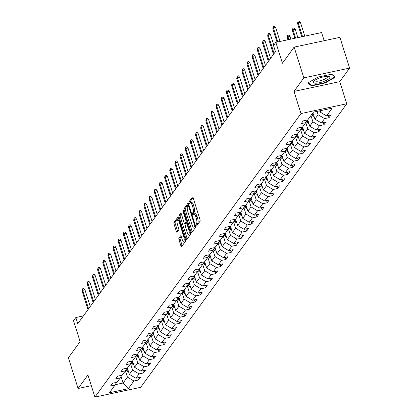 <?xml version="1.0" encoding="UTF-8"?>
<svg xmlns="http://www.w3.org/2000/svg" width="418" height="418" viewBox="0 0 418 418"><rect width="100%" height="100%" fill="white"/><g stroke="black" fill="none" stroke-linecap="round" stroke-linejoin="round"><path stroke-width="0.63" d="M196.105 225.459A0.92 0.298 -102.1 0 0 196.523 226.044A0.92 0.298 -102.1 0 0 196.601 225.992L200.044 221.253A1.311 0.428 -102.1 0 0 199.987 219.596L193.137 197.866A1.311 0.428 -102.1 0 0 192.536 197.024A1.311 0.428 -102.1 0 0 192.432 197.103L188.983 201.842A0.92 0.298 -102.1 0 0 189.025 203.002A0.92 0.298 -102.1 0 0 189.443 203.587A0.92 0.298 -102.1 0 0 189.516 203.535L189.965 202.918A4.201 1.369 -102.1 0 1 190.305 202.673A4.201 1.369 -102.1 0 1 192.217 205.358L192.792 207.166A4.201 1.369 -102.1 0 1 192.97 212.459L192.526 213.07A0.92 0.298 -102.1 0 0 192.567 214.23A0.92 0.298 -102.1 0 0 192.985 214.815A0.92 0.298 -102.1 0 0 193.059 214.763L193.503 214.147A4.201 1.369 -102.1 0 1 193.842 213.906A4.201 1.369 -102.1 0 1 195.76 216.587L196.329 218.395A4.201 1.369 -102.1 0 1 196.512 223.687L196.068 224.299A0.92 0.298 -102.1 0 0 196.105 225.459M178.925 238.103A1.311 0.428 -102.1 0 0 178.982 239.754L180.905 245.852A1.311 0.428 -102.1 0 0 181.506 246.693A1.311 0.428 -102.1 0 0 181.611 246.615L185.435 241.353A1.311 0.428 -102.1 0 0 185.378 239.697L178.528 217.961A1.311 0.428 -102.1 0 0 177.927 217.125A1.311 0.428 -102.1 0 0 177.822 217.203L173.998 222.465A1.311 0.428 -102.1 0 0 174.055 224.121L176.375 231.483A1.311 0.428 -102.1 0 0 176.976 232.324A1.311 0.428 -102.1 0 0 177.08 232.246L178.716 229.994A1.311 0.428 -102.1 0 0 178.658 228.338L177.509 224.685A3.511 1.144 -102.1 0 1 177.645 220.061A3.511 1.144 -102.1 0 1 179.244 222.303L183.753 236.609A3.511 1.144 -102.1 0 1 183.622 241.238A3.511 1.144 -102.1 0 1 182.018 238.997L181.271 236.609A1.311 0.428 -102.1 0 0 180.67 235.773A1.311 0.428 -102.1 0 0 180.566 235.851L178.925 238.103L180.163 237.837A1.311 0.428 -102.1 0 0 180.221 239.493L182.143 245.591A1.311 0.428 -102.1 0 0 182.211 245.789M303.844 77.873L294 91.417L339.766 81.641L349.61 68.092L303.844 77.873L294.147 47.119L282.422 63.254L275.828 42.343L273.513 45.525L275.452 51.675L77.774 323.673L75.836 317.518L73.521 320.7L80.115 341.616L68.39 357.751L78.088 388.505L91.312 385.678M294 91.417L300.981 113.56L94.912 397.1L87.932 374.956L78.088 388.505M190.989 231.98A1.311 0.428 -102.1 0 0 191.59 232.816A1.311 0.428 -102.1 0 0 191.695 232.742L195.519 227.476A1.311 0.428 -102.1 0 0 195.462 225.819L188.612 204.089A1.311 0.428 -102.1 0 0 188.011 203.247A1.311 0.428 -102.1 0 0 187.907 203.326L184.082 208.592A1.311 0.428 -102.1 0 0 184.139 210.244L190.989 231.98L192.228 231.713A1.311 0.428 -102.1 0 0 192.296 231.912M190.477 234.414L186.653 239.676A1.311 0.428 -102.1 0 1 186.548 239.754A1.311 0.428 -102.1 0 1 185.947 238.918L179.097 217.182A1.311 0.428 -102.1 0 1 179.04 215.531L180.675 213.274A1.311 0.428 -102.1 0 1 180.78 213.201A1.311 0.428 -102.1 0 1 181.381 214.037L184.16 222.851A1.311 0.428 -102.1 0 0 184.756 223.687A1.311 0.428 -102.1 0 0 184.866 223.614L185.953 222.12A1.311 0.428 -102.1 0 0 185.895 220.464L183 211.289A0.92 0.298 -102.1 0 1 183.037 210.076A0.92 0.298 -102.1 0 1 183.455 210.662L190.42 232.758A1.311 0.428 -102.1 0 1 190.477 234.414M294.147 47.119L339.912 37.343L349.61 68.092M300.981 113.56L346.747 103.779L140.678 387.319L94.912 397.1M137.736 377.851L138.415 380.009L140.401 377.282L135.887 378.248L139.058 373.885L143.573 372.919L145.553 370.191L141.038 371.158L144.21 366.795L148.724 365.828L150.705 363.101L146.19 364.068L149.362 359.699L153.876 358.738L155.862 356.011L151.342 356.977L154.514 352.609L159.028 351.648L161.014 348.92L156.499 349.882L159.671 345.519L164.185 344.557L166.165 341.83L161.651 342.791L164.823 338.428L169.337 337.467L171.317 334.74L166.803 335.701L169.974 331.338L174.489 330.377L176.474 327.649L171.96 328.611L175.132 324.248L179.646 323.281L181.626 320.554L177.112 321.52L180.283 317.157L184.798 316.191L186.778 313.463L182.264 314.43L185.435 310.067L189.95 309.101L191.935 306.373L187.416 307.34L190.587 302.977L195.107 302.01L197.087 299.283L192.573 300.249L195.744 295.887L200.259 294.92L202.239 292.192L197.724 293.159L200.896 288.796L205.41 287.83L207.391 285.102L202.876 286.069L206.048 281.706L210.562 280.739L212.548 278.012L208.033 278.978L211.205 274.61L215.719 273.649L217.7 270.921L213.185 271.888L216.357 267.52L220.871 266.559L222.851 263.831L218.337 264.793L221.509 260.43L226.023 259.468L228.009 256.741L223.494 257.702L226.66 253.339L231.18 252.378L233.16 249.65L228.646 250.612L231.818 246.249L236.332 245.288L238.312 242.56L233.798 243.522L236.969 239.159L241.484 238.192L243.464 235.465L238.95 236.431L242.121 232.068L246.636 231.102L248.621 228.374L244.107 229.341L247.278 224.978L251.793 224.011L253.773 221.284L249.259 222.251L252.43 217.888L256.945 216.921L258.925 214.194L254.41 215.16L257.582 210.797L262.096 209.831L264.082 207.103L259.568 208.07L262.734 203.707L267.254 202.74L269.234 200.013L264.719 200.98L267.891 196.617L272.405 195.65L274.386 192.923L269.871 193.889L273.043 189.521L277.557 188.56L279.543 185.832L275.023 186.799L278.195 182.431L282.709 181.469L284.695 178.742L280.18 179.703L283.352 175.341L287.866 174.379L289.846 171.652L285.332 172.613L288.504 168.25L293.018 167.289L294.998 164.561L290.484 165.523L293.655 161.16L298.17 160.198L300.155 157.471L295.641 158.432L298.813 154.07L303.327 153.103L305.307 150.375L300.793 151.342L303.964 146.979L308.479 146.013L310.459 143.285L305.945 144.252L309.116 139.889L313.631 138.922L315.616 136.195L311.096 137.161L314.268 132.799L318.782 131.832L320.768 129.105L316.254 130.071L319.425 125.708L323.94 124.742L325.92 122.014L321.405 122.981L324.577 118.618L329.091 117.651L331.072 114.924L326.557 115.891L332.174 108.163L313.375 112.181L307.758 119.909L303.243 120.87L301.258 123.597L305.772 122.636L307.267 120.013M138.415 380.009L133.901 380.976L128.284 388.703L109.485 392.721L115.102 384.994L110.587 385.955L112.567 383.228L117.082 382.266L120.253 377.903L115.739 378.865L117.719 376.137L122.234 375.176L125.405 370.808L120.891 371.774L122.876 369.047L127.391 368.086L130.562 363.717L126.048 364.684L128.028 361.957L132.543 360.99L135.714 356.627L131.2 357.594L133.18 354.866L137.694 353.9L140.866 349.537L136.352 350.503L138.332 347.776L142.851 346.809L146.023 342.446L141.503 343.413L143.489 340.686L148.003 339.719L151.175 335.356L146.661 336.323L148.641 333.595L153.155 332.629L156.327 328.266L151.812 329.232L153.793 326.505L158.307 325.538L161.479 321.176L156.964 322.142L158.95 319.415L163.464 318.448L166.636 314.085L162.121 315.047L164.102 312.324L168.616 311.358L171.788 306.995L167.273 307.956L169.253 305.229L173.768 304.267L176.939 299.905L172.425 300.866L174.405 298.138L178.925 297.177L182.096 292.814L177.577 293.776L179.562 291.048L184.077 290.087L187.248 285.719L182.734 286.685L184.714 283.958L189.229 282.996L192.4 278.628L187.886 279.595L189.866 276.868L194.38 275.901L197.552 271.538L193.038 272.505L195.023 269.777L199.538 268.811L202.709 264.448L198.195 265.414L200.175 262.687L204.689 261.72L207.861 257.357L203.347 258.324L205.327 255.597L209.841 254.63L213.013 250.267L208.498 251.234L210.484 248.506L214.998 247.54L218.17 243.177L213.65 244.143L215.636 241.416L220.15 240.449L223.322 236.086L218.807 237.053L220.788 234.326L225.302 233.359L228.474 228.996L223.959 229.957L225.939 227.235L230.454 226.269L233.625 221.906L229.111 222.867L231.097 220.14L235.611 219.178L238.782 214.815L234.268 215.777L236.248 213.049L240.763 212.088L243.934 207.725L239.42 208.686L241.4 205.959L245.915 204.998L249.086 200.635L244.572 201.596L246.557 198.869L251.072 197.907L254.243 193.539L249.724 194.506L251.709 191.778L256.224 190.812L259.395 186.449L254.881 187.416L256.861 184.688L261.375 183.721L264.547 179.359L260.033 180.325L262.013 177.598L266.532 176.631L269.699 172.268L265.184 173.235L267.17 170.507L271.684 169.541L274.856 165.178L270.341 166.145L272.322 163.417L276.836 162.45L280.008 158.088L275.493 159.054L277.474 156.327L281.988 155.36L285.16 150.997L280.645 151.964L282.631 149.236L287.145 148.27L290.317 143.907L285.802 144.868L287.783 142.146L292.297 141.179L295.469 136.817L290.954 137.778L292.934 135.051L297.449 134.089L300.62 129.726L296.106 130.688L298.086 127.96L302.606 126.999L305.772 122.636M132.051 361.1L130.562 363.717L132.558 370.019L129.387 374.382L127.396 368.075M129.387 374.382L135.887 378.248M132.558 370.019L139.058 373.885M120.253 377.903L121.742 375.28M135.719 356.617L137.71 362.928L134.539 367.291L132.548 360.985M134.539 367.291L141.038 371.158M137.71 362.928L144.21 366.795M125.405 370.808L126.894 368.19M142.355 346.914L140.866 349.537L142.862 355.838L139.69 360.201L137.705 353.894M139.69 360.201L146.19 364.068M142.862 355.838L149.362 359.699M146.028 342.436L148.019 348.748L144.847 353.111L142.857 346.804M144.847 353.111L151.342 356.977M148.019 348.748L154.514 352.609M135.714 356.627L137.203 354.004M151.18 335.346L153.171 341.658L149.999 346.02L148.009 339.709M149.999 346.02L156.499 349.882M153.171 341.658L159.671 345.519M157.816 325.643L156.327 328.266L158.323 334.567L155.151 338.93L153.16 332.618M155.151 338.93L161.651 342.791M158.323 334.567L164.823 338.428M146.023 342.446L147.512 339.824M161.489 321.165L163.475 327.477L160.303 331.84L158.317 325.528M160.303 331.84L166.803 335.701M163.475 327.477L169.974 331.338M151.175 335.356L152.664 332.733M166.641 314.075L168.632 320.387L165.46 324.749L163.469 318.438M165.46 324.749L171.96 328.611M168.632 320.387L175.132 324.248M173.277 304.372L171.788 306.995L173.784 313.296L170.612 317.659L168.621 311.347M170.612 317.659L177.112 321.52M173.784 313.296L180.283 317.157M161.479 321.176L162.973 318.553M176.945 299.894L178.935 306.206L175.764 310.569L173.778 304.257M175.764 310.569L182.264 314.43M178.935 306.206L185.435 310.067M166.636 314.085L168.125 311.462M183.586 290.191L182.096 292.814L184.092 299.11L180.921 303.478L178.93 297.167M180.921 303.478L187.416 307.34M184.092 299.11L190.587 302.977M187.254 285.708L189.244 292.02L186.073 296.383L184.082 290.076M186.073 296.383L192.573 300.249M189.244 292.02L195.744 295.887M176.939 299.905L178.429 297.282M193.889 276.011L192.4 278.628L194.396 284.93L191.225 289.293L189.234 282.986M191.225 289.293L197.724 293.159M194.396 284.93L200.896 288.796M197.562 271.528L199.548 277.839L196.376 282.202L194.391 275.896M196.376 282.202L202.876 286.069M199.548 277.839L206.048 281.706M187.248 285.719L188.737 283.101M204.198 261.825L202.709 264.448L204.705 270.749L201.533 275.112L199.543 268.805M201.533 275.112L208.033 278.978M204.705 270.749L211.205 274.61M207.866 257.347L209.857 263.659L206.685 268.022L204.695 261.715M206.685 268.022L213.185 271.888M209.857 263.659L216.357 267.52M197.552 271.538L199.046 268.92M213.018 250.257L215.009 256.568L211.837 260.931L209.852 254.619M211.837 260.931L218.337 264.793M215.009 256.568L221.509 260.43M219.659 240.554L218.17 243.177L220.166 249.478L216.994 253.841L215.004 247.529M216.994 253.841L223.494 257.702M220.166 249.478L226.66 253.339M207.861 257.357L209.35 254.734M223.327 236.076L225.318 242.388L222.146 246.751L220.155 240.439M222.146 246.751L228.646 250.612M225.318 242.388L231.818 246.249M213.013 250.267L214.502 247.644M228.479 228.986L230.47 235.297L227.298 239.66L225.307 233.349M227.298 239.66L233.798 243.522M230.47 235.297L236.969 239.159M235.12 219.283L233.625 221.906L235.621 228.207L232.45 232.57L230.464 226.258M232.45 232.57L238.95 236.431M235.621 228.207L242.121 232.068M223.322 236.086L224.811 233.463M238.788 214.805L240.778 221.117L237.607 225.48L235.616 219.168M237.607 225.48L244.107 229.341M240.778 221.117L247.278 224.978M228.474 228.996L229.963 226.373M245.423 205.102L243.934 207.725L245.93 214.021L242.759 218.389L240.768 212.078M242.759 218.389L249.259 222.251M245.93 214.021L252.43 217.888M249.091 200.619L251.082 206.931L247.911 211.299L245.925 204.987M247.911 211.299L254.41 215.16M251.082 206.931L257.582 210.797M238.782 214.815L240.272 212.192M255.732 190.921L254.243 193.539L256.239 199.841L253.068 204.203L251.077 197.897M253.068 204.203L259.568 208.07M256.239 199.841L262.734 203.707M259.4 186.438L261.391 192.75L258.219 197.113L256.229 190.807M258.219 197.113L264.719 200.98M261.391 192.75L267.891 196.617M249.086 200.635L250.575 198.012M266.036 176.736L264.547 179.359L266.543 185.66L263.371 190.023L261.381 183.716M263.371 190.023L269.871 193.889M266.543 185.66L273.043 189.521M269.709 172.258L271.695 178.57L268.528 182.932L266.538 176.626M268.528 182.932L275.023 186.799M271.695 178.57L278.195 182.431M259.395 186.449L260.884 183.831M274.861 165.167L276.852 171.479L273.68 175.842L271.69 169.536M273.68 175.842L280.18 179.703M276.852 171.479L283.352 175.341M281.497 155.465L280.008 158.088L282.004 164.389L278.832 168.752L276.841 162.44M278.832 168.752L285.332 172.613M282.004 164.389L288.504 168.25M269.699 172.268L271.193 169.645M285.165 150.987L287.156 157.299L283.984 161.661L281.998 155.35M283.984 161.661L290.484 165.523M287.156 157.299L293.655 161.16M274.856 165.178L276.345 162.555M291.806 141.284L290.317 143.907L292.313 150.208L289.141 154.571L287.15 148.259M289.141 154.571L295.641 158.432M292.313 150.208L298.813 154.07M296.958 134.194L295.469 136.817L297.464 143.118L294.293 147.481L292.302 141.169M294.293 147.481L300.793 151.342M297.464 143.118L303.964 146.979M285.16 150.997L286.649 148.374M300.626 129.716L302.616 136.028L299.445 140.391L297.459 134.079M299.445 140.391L305.945 144.252M302.616 136.028L309.116 139.889M305.783 122.626L307.768 128.932L304.602 133.3L302.611 126.988M304.602 133.3L311.096 137.161M307.768 128.932L314.268 132.799M310.935 115.535L312.925 121.842L309.754 126.21L307.763 119.898M309.754 126.21L316.254 130.071M312.925 121.842L319.425 125.708M300.62 129.726L302.11 127.103M317.022 111.402L318.077 114.751L314.906 119.114L312.915 112.808M314.906 119.114L321.405 122.981M318.077 114.751L324.577 118.618M321.155 110.514L320.057 112.024L319.681 110.833M320.057 112.024L326.557 115.891M324.159 40.708L321.594 32.562L275.828 42.343M339.766 81.641L346.747 103.779M83.422 315.898L75.836 317.518M121.053 376.498L123.106 383.019L127.401 377.109L125.41 370.797M115.269 384.696L123.106 383.019L128.284 388.703M127.401 377.109L133.901 380.976M115.102 384.994L116.591 382.371M328.412 115.493L329.091 117.651M323.26 122.584L323.94 124.742M318.103 129.674L318.782 131.832M312.951 136.764L313.631 138.922M307.8 143.855L308.479 146.013M302.642 150.945L303.327 153.103M297.491 158.035L298.17 160.198M292.339 165.131L293.018 167.289M287.187 172.221L287.866 174.379M282.03 179.312L282.709 181.469M276.878 186.402L277.557 188.56M271.726 193.492L272.405 195.65M266.569 200.583L267.254 202.74M261.417 207.673L262.096 209.831M256.265 214.763L256.945 216.921M251.108 221.853L251.793 224.011M245.956 228.944L246.636 231.102M240.805 236.034L241.484 238.192M235.653 243.124L236.332 245.288M230.496 250.22L231.18 252.378M225.344 257.31L226.023 259.468M220.192 264.401L220.871 266.559M215.035 271.491L215.719 273.649M209.883 278.581L210.562 280.739M204.731 285.672L205.41 287.83M199.579 292.762L200.259 294.92M194.422 299.852L195.107 302.01M189.27 306.943L189.95 309.101M184.119 314.033L184.798 316.191M178.961 321.123L179.646 323.281M173.81 328.214L174.489 330.377M168.658 335.309L169.337 337.467M163.506 342.399L164.185 344.557M158.349 349.49L159.028 351.648M153.197 356.58L153.876 358.738M148.045 363.67L148.724 365.828M142.888 370.761L143.573 372.919M307.82 82.973L311.525 85.889L325.308 82.942L335.388 77.084L331.688 74.169L317.905 77.116L307.82 82.973M325.188 82.565L325.308 82.942M311.269 85.073L311.525 85.889M197.296 225.03A0.92 0.298 -102.1 0 1 197.301 224.038L197.751 223.426A4.201 1.369 -102.1 0 0 197.568 218.133L196.329 218.395M193.842 213.906L195.081 213.64A4.201 1.369 -102.1 0 1 196.998 216.32L197.568 218.133M190.305 202.673L191.543 202.411A4.201 1.369 -102.1 0 1 193.456 205.092L194.025 206.905A4.201 1.369 -102.1 0 1 194.208 212.192L193.764 212.809A0.92 0.298 -102.1 0 0 193.79 213.922M193.064 197.667L190.221 201.581A0.92 0.298 -102.1 0 0 190.247 202.688M188.544 203.89L185.315 208.326A1.311 0.428 -102.1 0 0 185.373 209.982L192.228 231.713M194.631 226.274A0.92 0.298 -102.1 0 0 194.589 225.119L188.575 206.043A0.92 0.298 -102.1 0 0 188.157 205.452A0.92 0.298 -102.1 0 0 188.084 205.51L187.614 206.152A4.201 1.369 -102.1 0 0 187.792 211.445L191.904 224.487A4.201 1.369 -102.1 0 0 193.821 227.167A4.201 1.369 -102.1 0 0 194.161 226.922L194.631 226.274L195.535 226.081M193.821 227.167L195.06 226.906A4.201 1.369 -102.1 0 0 195.399 226.66L194.161 226.922M195.598 226.384L195.399 226.66M181.313 213.838L180.273 215.265A1.311 0.428 -102.1 0 0 180.33 216.916L187.186 238.652A1.311 0.428 -102.1 0 0 187.254 238.85M185.869 223.4A1.311 0.428 -102.1 0 0 185.994 223.426A1.311 0.428 -102.1 0 0 186.104 223.348L187.045 222.052M187.045 231.995A3.511 1.144 -102.1 0 0 188.643 234.237A3.511 1.144 -102.1 0 0 188.779 229.613L187.191 224.57A1.311 0.428 -102.1 0 0 186.59 223.729A1.311 0.428 -102.1 0 0 186.485 223.808L185.399 225.302A1.311 0.428 -102.1 0 0 185.456 226.958L187.045 231.995M188.643 234.237L189.882 233.975A3.511 1.144 -102.1 0 0 190.451 232.857M181.198 236.41L180.163 237.837M183.622 241.238L184.861 240.972A3.511 1.144 -102.1 0 0 185.43 239.859M179.113 219.816A3.511 1.144 -102.1 0 0 178.878 219.795L177.645 220.061M178.46 217.762L175.231 222.204A1.311 0.428 -102.1 0 0 175.288 223.855L177.613 231.222A1.311 0.428 -102.1 0 0 177.681 231.42M297.564 23.507L298.018 21.166L299.251 20.9L300.385 22.211L298.159 22.687L297.564 23.507L301.754 36.805M298.018 21.166L298.159 22.687L302.554 36.632M300.385 22.211L304.779 36.157M280.044 41.445L275.645 27.499L273.419 27.975L277.813 41.92M272.823 28.79L273.278 26.449L273.419 27.975L272.823 28.79L277.019 42.087M273.278 26.449L274.516 26.188L275.645 27.499M315.647 83.203A8.694 2.309 162.5 0 0 326.782 80.125A8.694 2.309 162.5 0 0 328.491 76.437A8.694 2.309 162.5 0 0 327.409 76.363A8.694 2.309 162.5 0 0 313.908 81.035A8.694 2.309 162.5 0 0 315.647 83.203M314.932 80.235A6.583 1.745 162.5 0 0 314.895 80.643A6.583 1.745 162.5 0 0 316.724 81.249A6.583 1.745 162.5 0 0 323.83 79.545A6.583 1.745 162.5 0 0 327.456 76.682A6.583 1.745 162.5 0 0 327.19 76.369M331.443 74.221L334.886 76.928L325.115 82.607L311.76 85.46L308.27 82.712M334.781 76.604L334.886 76.928M314.059 116.423A3.543 3.219 -144 0 1 312.413 115.567L311.499 114.757M313.307 114.041L312.523 113.351M312.126 113.895L313.045 114.704A3.543 3.219 36 0 0 313.652 115.143M292.412 30.598L292.861 28.257L294.1 27.99L295.233 29.302L293.002 29.777L292.412 30.598L294.836 38.284M292.861 28.257L293.002 29.777L295.63 38.111M295.233 29.302L297.862 37.636M308.902 123.519A3.543 3.219 -144 0 1 307.261 122.657L306.263 121.779M308.155 121.131L307.136 120.238M306.796 120.833L307.888 121.795A3.543 3.219 36 0 0 308.5 122.234M287.255 37.688L287.709 35.347L288.948 35.081L290.076 36.392L287.85 36.868L287.255 37.688L287.913 39.762M287.709 35.347L288.707 39.59M290.076 36.392L290.938 39.114M273.811 45.118L270.493 34.59L268.267 35.065L274.093 53.546M267.672 35.88L268.126 33.539L268.267 35.065L267.672 35.88L273.497 54.366M268.126 33.539L269.359 33.278L270.493 34.59M270.598 58.358L265.341 41.68L263.11 42.155L268.941 60.636M262.52 42.976L262.969 40.63L263.11 42.155L262.52 42.976L268.346 61.456M262.969 40.63L264.207 40.368L265.341 41.68M303.75 130.609A3.543 3.219 -144 0 1 302.11 129.747L301.106 128.869M302.998 128.221L301.984 127.328M301.644 127.924L302.736 128.885A3.543 3.219 36 0 0 303.348 129.329M298.598 137.7A3.543 3.219 -144 0 1 296.958 136.843L295.954 135.96M297.846 135.312L296.832 134.418M296.493 135.014L297.585 135.975A3.543 3.219 36 0 0 298.196 136.42M293.446 144.79A3.543 3.219 -144 0 1 291.801 143.933L290.803 143.05M292.694 142.402L291.675 141.509M291.336 142.104L292.428 143.066A3.543 3.219 36 0 0 293.039 143.51M265.446 65.448L260.184 48.77L257.958 49.246L263.784 67.726M257.363 50.066L257.817 47.725L257.958 49.246L257.363 50.066L263.194 68.547M257.817 47.725L259.055 47.459L260.184 48.77M260.289 72.539L255.032 55.86L252.806 56.336L258.632 74.822M252.211 57.156L252.665 54.815L252.806 56.336L252.211 57.156L258.037 75.637M252.665 54.815L253.898 54.549L255.032 55.86M255.137 79.629L249.88 62.951L247.655 63.426L253.48 81.912M247.059 64.247L247.508 61.906L247.655 63.426L247.059 64.247L252.885 82.727M247.508 61.906L248.747 61.639L249.88 62.951M249.985 86.719L244.723 70.041L242.497 70.517L248.329 89.003M241.902 71.337L242.356 68.996L242.497 70.517L241.902 71.337L247.733 89.818M242.356 68.996L243.595 68.73L244.723 70.041M244.828 93.81L239.571 77.131L237.346 77.607L243.171 96.093M236.75 78.427L237.205 76.086L237.346 77.607L236.75 78.427L242.576 96.908M237.205 76.086L238.443 75.82L239.571 77.131M239.676 100.9L234.42 84.222L232.194 84.697L238.02 103.183M231.598 85.518L232.053 83.177L232.194 84.697L231.598 85.518L237.424 103.998M232.053 83.177L233.286 82.91L234.42 84.222M234.524 107.99L229.263 91.317L227.037 91.793L232.868 110.274M226.446 92.608L226.896 90.267L227.037 91.793L226.446 92.608L232.272 111.094M226.896 90.267L228.134 90.001L229.263 91.317M229.372 115.086L224.111 98.408L221.885 98.883L227.711 117.364M221.289 99.698L221.744 97.357L221.885 98.883L221.289 99.698L227.12 118.184M221.744 97.357L222.982 97.096L224.111 98.408M224.215 122.176L218.959 105.498L216.733 105.973L222.559 124.454M216.137 106.789L216.592 104.448L216.733 105.973L216.137 106.789L221.963 125.275M216.592 104.448L217.825 104.186L218.959 105.498M219.063 129.267L213.807 112.588L211.576 113.064L217.407 131.545M210.986 113.879L211.435 111.538L211.576 113.064L210.986 113.879L216.811 132.365M211.435 111.538L212.673 111.277L213.807 112.588M213.911 136.357L208.65 119.679L206.424 120.154L212.255 138.635M205.828 120.969L206.283 118.628L206.424 120.154L205.828 120.969L211.66 139.455M206.283 118.628L207.521 118.367L208.65 119.679M208.754 143.447L203.498 126.769L201.272 127.244L207.098 145.725M200.677 128.065L201.131 125.719L201.272 127.244L200.677 128.065L206.502 146.546M201.131 125.719L202.369 125.457L203.498 126.769M203.603 150.537L198.346 133.859L196.12 134.335L201.946 152.816M195.525 135.155L195.979 132.814L196.12 134.335L195.525 135.155L201.351 153.636M195.979 132.814L197.212 132.548L198.346 133.859M198.451 157.628L193.189 140.95L190.963 141.425L196.794 159.911M190.373 142.245L190.822 139.905L190.963 141.425L190.373 142.245L196.199 160.726M190.822 139.905L192.061 139.638L193.189 140.95M193.299 164.718L188.037 148.04L185.811 148.515L191.637 167.001M185.216 149.336L185.67 146.995L185.811 148.515L185.216 149.336L191.047 167.817M185.67 146.995L186.909 146.728L188.037 148.04M188.142 171.808L182.885 155.13L180.66 155.606L186.485 174.092M180.064 156.426L180.519 154.085L180.66 155.606L180.064 156.426L185.89 174.907M180.519 154.085L181.752 153.819L182.885 155.13M182.99 178.899L177.734 162.221L175.503 162.696L181.334 181.182M174.912 163.516L175.361 161.176L175.503 162.696L174.912 163.516L180.738 181.997M175.361 161.176L176.6 160.909L177.734 162.221M177.838 185.989L172.577 169.311L170.351 169.786L176.177 188.272M169.755 170.607L170.21 168.266L170.351 169.786L169.755 170.607L175.586 189.088M170.21 168.266L171.448 167.999L172.577 169.311M172.681 193.079L167.425 176.406L165.199 176.882L171.025 195.363M164.603 177.697L165.058 175.356L165.199 176.882L164.603 177.697L170.429 196.183M165.058 175.356L166.296 175.09L167.425 176.406M288.289 151.88A3.543 3.219 -144 0 1 286.649 151.023L285.651 150.14M287.537 149.492L286.523 148.599M286.184 149.195L287.276 150.156A3.543 3.219 36 0 0 287.887 150.6M283.138 158.971A3.543 3.219 -144 0 1 281.497 158.114L280.494 157.231M282.385 156.583L281.371 155.689M281.032 156.285L282.124 157.246A3.543 3.219 36 0 0 282.735 157.69M277.986 166.061A3.543 3.219 -144 0 1 276.34 165.204L275.342 164.321M277.233 163.678L276.214 162.78M275.88 163.375L276.972 164.342A3.543 3.219 36 0 0 277.578 164.781M272.829 173.151A3.543 3.219 -144 0 1 271.188 172.294L270.19 171.411M272.081 170.769L271.063 169.87M270.723 170.471L271.815 171.432A3.543 3.219 36 0 0 272.426 171.871M267.677 180.242A3.543 3.219 -144 0 1 266.036 179.385L265.033 178.502M266.924 177.859L265.911 176.96M265.571 177.561L266.663 178.523A3.543 3.219 36 0 0 267.274 178.961M262.525 187.332A3.543 3.219 -144 0 1 260.884 186.475L259.881 185.592M261.772 184.949L260.759 184.056M260.419 184.651L261.511 185.613A3.543 3.219 36 0 0 262.123 186.052M257.373 194.422A3.543 3.219 -144 0 1 255.727 193.565L254.729 192.682M256.621 192.04L255.602 191.146M255.262 191.742L256.354 192.703A3.543 3.219 36 0 0 256.965 193.142M252.216 201.513A3.543 3.219 -144 0 1 250.575 200.656L249.572 199.778M251.464 199.13L250.45 198.236M250.11 198.832L251.202 199.794A3.543 3.219 36 0 0 251.814 200.232M247.064 208.608A3.543 3.219 -144 0 1 245.423 207.746L244.42 206.868M246.312 206.22L245.298 205.327M244.958 205.922L246.05 206.884A3.543 3.219 36 0 0 246.662 207.323M241.912 215.698A3.543 3.219 -144 0 1 240.266 214.836L239.268 213.959M241.16 213.311L240.141 212.417M239.807 213.013L240.899 213.974A3.543 3.219 36 0 0 241.505 214.418M236.755 222.789A3.543 3.219 -144 0 1 235.115 221.927L234.117 221.049M236.003 220.401L234.989 219.507M234.65 220.103L235.742 221.065A3.543 3.219 36 0 0 236.353 221.509M231.603 229.879A3.543 3.219 -144 0 1 229.963 229.022L228.959 228.139M230.851 227.491L229.837 226.598M229.498 227.193L230.59 228.155A3.543 3.219 36 0 0 231.201 228.599M226.451 236.969A3.543 3.219 -144 0 1 224.811 236.113L223.808 235.229M225.699 234.582L224.685 233.688M224.346 234.284L225.438 235.245A3.543 3.219 36 0 0 226.049 235.689M221.3 244.06A3.543 3.219 -144 0 1 219.654 243.203L218.656 242.32M220.547 241.672L219.528 240.778M219.189 241.374L220.281 242.335A3.543 3.219 36 0 0 220.892 242.78M216.143 251.15A3.543 3.219 -144 0 1 214.502 250.293L213.499 249.41M215.39 248.767L214.377 247.869M214.037 248.464L215.129 249.431A3.543 3.219 36 0 0 215.74 249.87M210.991 258.24A3.543 3.219 -144 0 1 209.35 257.383L208.347 256.5M210.238 255.858L209.225 254.959M208.885 255.555L209.977 256.521A3.543 3.219 36 0 0 210.588 256.96M205.839 265.331A3.543 3.219 -144 0 1 204.193 264.474L203.195 263.591M205.086 262.948L204.068 262.049M203.733 262.65L204.825 263.612A3.543 3.219 36 0 0 205.431 264.051M200.682 272.421A3.543 3.219 -144 0 1 199.041 271.564L198.043 270.681M199.929 270.038L198.916 269.145M198.576 269.741L199.668 270.702A3.543 3.219 36 0 0 200.279 271.141M195.53 279.511A3.543 3.219 -144 0 1 193.889 278.654L192.886 277.771M194.778 277.129L193.764 276.235M193.424 276.831L194.516 277.792A3.543 3.219 36 0 0 195.128 278.231M190.378 286.602A3.543 3.219 -144 0 1 188.737 285.745L187.734 284.867M189.626 284.219L188.607 283.326M188.272 283.921L189.364 284.883A3.543 3.219 36 0 0 189.976 285.322M167.529 200.175L162.273 183.497L160.047 183.972L165.873 202.453M159.451 184.787L159.901 182.447L160.047 183.972L159.451 184.787L165.277 203.273M159.901 182.447L161.139 182.185L162.273 183.497M162.377 207.265L157.116 190.587L154.89 191.063L160.721 209.543M154.294 191.878L154.749 189.537L154.89 191.063L154.294 191.878L160.125 210.364M154.749 189.537L155.987 189.276L157.116 190.587M157.225 214.356L151.964 197.677L149.738 198.153L155.564 216.634M149.142 198.968L149.597 196.627L149.738 198.153L149.142 198.968L154.974 217.454M149.597 196.627L150.835 196.366L151.964 197.677M152.068 221.446L146.812 204.768L144.586 205.243L150.412 223.724M143.991 206.058L144.445 203.718L144.586 205.243L143.991 206.058L149.816 224.544M144.445 203.718L145.678 203.456L146.812 204.768M185.226 293.697A3.543 3.219 -144 0 1 183.58 292.835L182.582 291.957M184.474 291.309L183.455 290.416M183.115 291.012L184.207 291.973A3.543 3.219 36 0 0 184.819 292.412M180.069 300.788A3.543 3.219 -144 0 1 178.429 299.925L177.425 299.048M179.317 298.4L178.303 297.506M177.964 298.102L179.056 299.063A3.543 3.219 36 0 0 179.667 299.507M174.917 307.878A3.543 3.219 -144 0 1 173.277 307.016L172.273 306.138M174.165 305.49L173.151 304.597M172.812 305.192L173.904 306.154A3.543 3.219 36 0 0 174.515 306.598M169.765 314.968A3.543 3.219 -144 0 1 168.12 314.111L167.122 313.228M169.013 312.58L167.994 311.687M167.66 312.283L168.747 313.244A3.543 3.219 36 0 0 169.358 313.688M164.608 322.059A3.543 3.219 -144 0 1 162.968 321.202L161.97 320.319M163.856 319.671L162.842 318.777M162.503 319.373L163.595 320.334A3.543 3.219 36 0 0 164.206 320.778M159.457 329.149A3.543 3.219 -144 0 1 157.816 328.292L156.813 327.409M158.704 326.761L157.69 325.868M157.351 326.463L158.443 327.425A3.543 3.219 36 0 0 159.054 327.869M154.305 336.239A3.543 3.219 -144 0 1 152.659 335.382L151.661 334.499M153.552 333.857L152.533 332.958M152.199 333.554L153.291 334.52A3.543 3.219 36 0 0 153.902 334.959M149.148 343.33A3.543 3.219 -144 0 1 147.507 342.473L146.509 341.59M148.4 340.947L147.382 340.048M147.042 340.644L148.134 341.61A3.543 3.219 36 0 0 148.745 342.049M146.917 228.536L141.66 211.858L139.429 212.334L145.26 230.814M138.839 213.154L139.288 210.808L139.429 212.334L138.839 213.154L144.665 231.635M139.288 210.808L140.526 210.547L141.66 211.858M141.765 235.627L136.503 218.948L134.277 219.424L140.103 237.905M133.682 220.244L134.136 217.903L134.277 219.424L133.682 220.244L139.513 238.725M134.136 217.903L135.375 217.637L136.503 218.948M136.608 242.717L131.351 226.039L129.125 226.514L134.951 244.995M128.53 227.335L128.984 224.994L129.125 226.514L128.53 227.335L134.356 245.815M128.984 224.994L130.217 224.727L131.351 226.039M131.456 249.807L126.199 233.129L123.974 233.605L129.799 252.091M123.378 234.425L123.827 232.084L123.974 233.605L123.378 234.425L129.204 252.906M123.827 232.084L125.066 231.818L126.199 233.129M126.304 256.898L121.042 240.219L118.816 240.695L124.648 259.181M118.221 241.515L118.675 239.174L118.816 240.695L118.221 241.515L124.052 259.996M118.675 239.174L119.914 238.908L121.042 240.219M121.152 263.988L115.891 247.31L113.665 247.785L119.491 266.271M113.069 248.605L113.524 246.265L113.665 247.785L113.069 248.605L118.895 267.086M113.524 246.265L114.762 245.998L115.891 247.31M115.995 271.078L110.739 254.4L108.513 254.875L114.339 273.362M107.917 255.696L108.372 253.355L108.513 254.875L107.917 255.696L113.743 274.177M108.372 253.355L109.605 253.089L110.739 254.4M110.843 278.169L105.587 261.49L103.356 261.971L109.187 280.452M102.765 262.786L103.215 260.445L103.356 261.971L102.765 262.786L108.591 281.267M103.215 260.445L104.453 260.179L105.587 261.49M143.996 350.42A3.543 3.219 -144 0 1 142.355 349.563L141.352 348.68M143.243 348.037L142.23 347.139M141.89 347.739L142.982 348.701A3.543 3.219 36 0 0 143.593 349.14M105.691 285.264L100.43 268.586L98.204 269.061L104.03 287.542M97.608 269.876L98.063 267.536L98.204 269.061L97.608 269.876L103.439 288.363M98.063 267.536L99.301 267.274L100.43 268.586M138.844 357.51A3.543 3.219 -144 0 1 137.203 356.653L136.2 355.77M138.092 355.128L137.078 354.234M136.738 354.83L137.83 355.791A3.543 3.219 36 0 0 138.442 356.23M100.534 292.354L95.278 275.676L93.052 276.152L98.878 294.633M92.456 276.967L92.911 274.626L93.052 276.152L92.456 276.967L98.282 295.453M92.911 274.626L94.144 274.365L95.278 275.676M133.692 364.6A3.543 3.219 -144 0 1 132.046 363.744L131.048 362.861M132.94 362.218L131.921 361.324M131.581 361.92L132.673 362.881A3.543 3.219 36 0 0 133.285 363.32M95.382 299.445L90.126 282.767L87.9 283.242L93.726 301.723M87.305 284.057L87.754 281.716L87.9 283.242L87.305 284.057L93.13 302.543M87.754 281.716L88.992 281.455L90.126 282.767M128.535 371.691A3.543 3.219 -144 0 1 126.894 370.834L125.896 369.951M127.783 369.308L126.769 368.415M126.429 369.01L127.521 369.972A3.543 3.219 36 0 0 128.133 370.411M90.231 306.535L84.969 289.857L82.743 290.332L88.574 308.813M82.147 291.147L82.602 288.807L82.743 290.332L82.147 291.147L87.979 309.633M82.602 288.807L83.84 288.545L84.969 289.857M197.751 223.426L196.512 223.687M196.998 216.32L195.76 216.587M193.764 212.809L192.526 213.07M194.208 212.192L192.97 212.459M194.025 206.905L192.792 207.166M193.456 205.092L192.217 205.358M190.221 201.581L188.983 201.842M197.301 224.038L196.068 224.299M185.373 209.982L184.139 210.244M185.315 208.326L184.082 208.592M195.201 224.988L194.589 225.119M189.187 205.912L188.575 206.043M188.999 205.311L188.246 205.473M187.186 238.652L185.947 238.918M180.33 216.916L179.097 217.182M180.273 215.265L179.04 215.531M186.104 223.348L184.866 223.614M186.998 221.895L185.953 222.12M186.506 220.333L185.895 220.464M183.612 211.158L183 211.289M189.391 229.482L188.779 229.613M187.797 224.44L187.191 224.57M187.53 223.583L186.721 223.761M184.364 236.478L183.753 236.609M179.855 222.172L179.244 222.303M177.613 231.222L176.375 231.483M175.288 223.855L174.055 224.121M175.231 222.204L173.998 222.465M182.143 245.591L180.905 245.852M180.221 239.493L178.982 239.754M312.413 115.567L313.045 114.704M307.261 122.657L307.888 121.795M302.11 129.747L302.736 128.885M296.958 136.843L297.585 135.975M291.801 143.933L292.428 143.066M286.649 151.023L287.276 150.156M281.497 158.114L282.124 157.246M276.34 165.204L276.972 164.342M271.188 172.294L271.815 171.432M266.036 179.385L266.663 178.523M260.884 186.475L261.511 185.613M255.727 193.565L256.354 192.703M250.575 200.656L251.202 199.794M245.423 207.746L246.05 206.884M240.266 214.836L240.899 213.974M235.115 221.927L235.742 221.065M229.963 229.022L230.59 228.155M224.811 236.113L225.438 235.245M219.654 243.203L220.281 242.335M214.502 250.293L215.129 249.431M209.35 257.383L209.977 256.521M204.193 264.474L204.825 263.612M199.041 271.564L199.668 270.702M193.889 278.654L194.516 277.792M188.737 285.745L189.364 284.883M183.58 292.835L184.207 291.973M178.429 299.925L179.056 299.063M173.277 307.016L173.904 306.154M168.12 314.111L168.747 313.244M162.968 321.202L163.595 320.334M157.816 328.292L158.443 327.425M152.659 335.382L153.291 334.52M147.507 342.473L148.134 341.61M142.355 349.563L142.982 348.701M137.203 356.653L137.83 355.791M132.046 363.744L132.673 362.881M126.894 370.834L127.521 369.972M188.988 205.275L188.157 205.452M185.994 223.426L184.756 223.687M187.515 223.536L186.59 223.729"/></g></svg>
